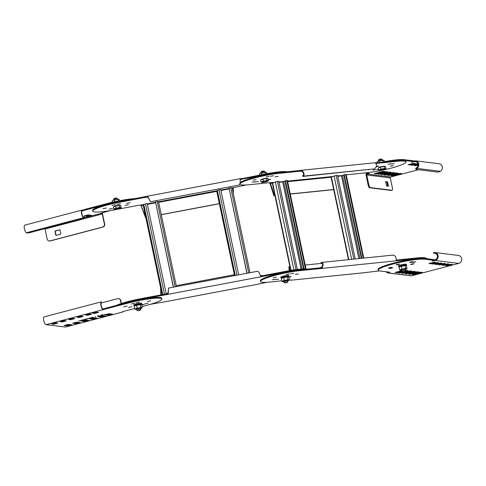 <?xml version="1.0" encoding="UTF-8"?>
<svg xmlns="http://www.w3.org/2000/svg" width="486" height="486" viewBox="0 0 486 486"><rect width="100%" height="100%" fill="white"/><g stroke="black" fill="none" stroke-linecap="round" stroke-linejoin="round"><path stroke-width="0.73" d="M299.583 270.69L299.425 269.955L298.854 270.016L299.012 270.751L417.213 258.68M426.544 259.257A24.768 3.226 168.1 0 0 417.674 258.631L417.517 257.896L416.958 257.951L396.612 260.028L396.77 260.763L396.078 260.666L396.151 260.046C396.424 257.015 395.258 255.393 392.639 255.18M364.263 272.707L379.329 270.872M289.14 280.082L290.762 279.936M290.312 279.966L290.78 279.936M299.012 270.751A24.768 3.226 168.1 0 0 273.46 275.793A24.768 3.226 168.1 0 0 260.539 281.473A24.768 3.226 168.1 0 0 269.967 282.044L281.886 280.823M293.696 273.332L290.598 273.837L293.696 273.332M278.587 279.122L275.489 279.626L278.587 279.122M276.346 277.227L273.247 277.731L276.346 277.227M275.416 279.286L272.312 279.79L275.416 279.286M289.377 273.934L286.272 274.438L289.377 273.934M298.404 273.916L295.3 274.42L298.404 273.916M288.617 276.923L291.211 276.583L288.799 277.306M260.539 281.473L260.381 280.738A24.768 3.226 -11.9 0 1 273.308 275.058A24.768 3.226 -11.9 0 1 298.854 270.016M321.86 263.126L321.125 263.491L320.967 262.75L321.562 262.44L321.714 263.175C322.88 263.418 322.959 264.718 321.951 267.069L319.77 267.877L299.425 269.955M417.517 257.896A24.768 3.226 -11.9 0 1 426.392 258.522L426.422 258.674M364.555 272.676L290.701 280.234L290.221 279.972M289.2 270.684L288.86 266.832L289.316 266.656L289.662 270.599M416.958 257.951L417.116 258.686M396.145 260.059L396.612 260.028M322.303 263.369L321.125 263.491M321.951 267.069L322.333 267.586C323.518 264.463 323.263 262.75 321.562 262.44L393.04 255.095M322.333 267.586L319.922 268.612L319.77 267.877M289.316 266.656L289.899 266.595M305.214 265.034L321.106 263.412M397.007 160.556L375.684 162.95L376.103 162.689L376.255 163.424L397.159 161.291L397.007 160.556A24.768 3.226 -11.9 0 1 405.877 161.176L406.029 161.911A24.768 3.226 168.1 0 0 397.159 161.291M299.255 170.537L301.867 170.489C304.151 172.542 304.649 174.419 303.373 176.132L302.784 176.442L302.626 175.707L303.215 175.397C304.06 174.122 303.574 172.724 301.745 171.2L299.412 171.272L299.255 170.537L278.344 172.676L278.496 173.411L301.132 171.096M240.09 182.809A24.768 3.226 -11.9 0 1 244.908 180.251A24.768 3.226 -11.9 0 1 278.344 172.676M396.448 160.611L396.6 161.346M346.232 174.826L366.991 172.694A24.768 3.226 168.1 0 0 392.791 167.682A24.768 3.226 168.1 0 0 406.029 161.911M278.496 173.411A24.768 3.226 168.1 0 0 245.059 180.986A24.768 3.226 168.1 0 0 240.023 184.133A24.768 3.226 168.1 0 0 249.452 184.704L270.246 182.596M269.797 182.621L270.319 182.858L274.335 195.572L273.885 195.749L269.785 182.627M387.98 164.268L391.084 163.764L387.98 164.268M372.871 170.057L375.976 169.553L372.871 170.057M390.222 166.163L393.32 165.653L390.222 166.163M378.503 169.559L376.832 169.681L378.412 169.11M391.151 164.104L394.255 163.6L391.151 164.104M376.371 166.376L378.825 166.072L376.249 166.82M368.765 169.705L368.236 169.76M268.199 179.553L270.696 179.243L268.284 179.966M275.149 176.849L278.247 176.345L275.149 176.849M266.121 176.874L269.22 176.369L266.121 176.874M252.161 182.226L255.259 181.721L252.161 182.226M253.091 180.166L256.195 179.662L253.091 180.166M255.332 182.062L258.437 181.557L255.332 182.062M270.441 176.272L273.545 175.768L270.441 176.272M333.712 189.637L290.257 194.078M274.942 195.639L273.885 195.749M269.803 183.629L272.33 183.246M279.067 173.35L278.909 172.615M301.745 171.2L301.867 170.489M303.215 175.397L303.373 176.132L374.451 168.873C376.644 167.069 377.057 165.094 375.684 162.95M302.784 176.442L374.451 168.873M376.073 163.442L375.569 163.66M375.417 162.725L300.518 170.367M334.028 189.479L290.233 193.95M274.918 195.518L274.335 195.572M348.468 259.646L331.081 177.153L336.19 175.446L337.563 175.306L355.193 258.959M343.875 175.312L337.8 176.43M361.851 258.279L344.222 174.626L345.595 174.486L346.172 174.523L363.777 258.084M361.371 258.327L343.772 174.802L344.222 174.626M290.701 270.416L272.312 183.155L277.421 181.448L278.794 181.308L297.365 269.432M285.106 181.314L279.031 182.432M304.054 268.898L285.452 180.628L286.825 180.488L287.402 180.525L306.034 268.928M303.568 268.91L285.003 180.804L285.452 180.628M140.6 299.491L287.967 271.674M299.619 269.937A24.768 3.226 168.1 0 0 288.544 271.565L288.386 270.83L262.221 275.769L262.373 276.504L260.545 275.969M253.674 285.033L266.96 282.293M150.502 304.272L161.413 302.395M140.727 299.467L140.569 298.732L139.865 298.866L140.017 299.601M116.16 305.445A24.768 3.226 -11.9 0 1 139.865 298.866M168.557 288.095L168.016 293.003L166.036 293.927L140.569 298.732M288.386 270.83A24.768 3.226 -11.9 0 1 307.602 269.123M160.854 294.905L160.605 288.635L160.963 294.88M287.688 270.963L287.84 271.698M260.356 275.447L262.221 275.769M260.411 275.562L260.593 276.109C259.755 273.29 258.734 271.686 257.525 271.303M168.496 288.988L168.199 293.55L166.188 294.662L166.036 293.927M168.016 293.003L168.199 293.55M176.248 285.683L234.361 274.712M268.029 174.225L267.877 173.49L240.133 179.012C240.388 181.363 240.12 183.362 239.337 184.996L150.368 201.787L239.337 184.996M145.521 196.581L147.738 196.453L150.04 200.967L147.811 197.134L145.679 197.322L145.521 196.581L119.349 201.526L119.507 202.261L147.203 197.03M119.507 202.261A24.768 3.226 168.1 0 0 92.96 210.596A24.768 3.226 168.1 0 0 92.753 211.167L92.595 210.432A24.768 3.226 -11.9 0 1 92.802 209.861A24.768 3.226 -11.9 0 1 119.349 201.526M267.877 173.49A24.768 3.226 -11.9 0 1 287.086 171.783M267.172 173.624L267.33 174.353M246.445 184.947L233.25 187.669L233.42 194.029M240.491 179.425L267.081 174.401M92.753 211.167A24.768 3.226 168.1 0 0 113.76 209.995L139.227 205.189L140.94 205.08L141.171 205.633L140.946 205.098L143.558 204.606M125.066 205.384L128.511 204.697L125.066 205.384M126.712 203.379L130.157 202.686L126.712 203.379M112.096 205.414L115.546 204.728L112.096 205.414M109.058 209.126L112.509 208.433L109.058 209.126M103.014 208.701L106.458 208.008L103.014 208.701M116.913 204.375L120.364 203.689L116.913 204.375M145.824 217.619L140.885 205.043M219.38 203.731L161.285 214.697M141.074 205.754L145.527 217.673M120.212 202.127L120.054 201.392M147.811 197.134L147.738 196.453M150.04 200.967L150.368 201.787M241.706 178.429L241.864 179.164L240.206 179.692L240.157 180.16M240.145 179.607L240.133 179.012L240.206 179.692M219.38 203.628L161.267 214.599M216.762 191.223L217.345 190.439L220.729 189.601L238.693 274.833M229.131 188.926L220.917 190.482M247.028 273.26L229.064 188.027L232.053 187.663M246.906 273.278L229.064 188.027M143.206 205.11L143.783 204.327L147.173 203.482L166.224 293.884M155.575 202.814L147.355 204.363M173.466 287.141L155.508 201.909L158.497 201.55M173.35 287.165L155.508 201.909M387.257 271.887A0.759 0.705 97 0 0 387.962 272.136L388.387 272.026M434.387 259.931L435.092 259.743A3.287 3.044 97 0 0 435.067 253.334A3.341 2.916 -83 0 0 434.836 253.297A3.341 2.916 -83 0 0 434.569 253.279L435.821 253.613M378.23 270.204L378.072 269.469A24.768 3.226 -11.9 0 1 393.089 263.224A24.768 3.226 -11.9 0 1 424.734 258.467L434.332 259.652L434.484 260.387L424.886 259.202A24.768 3.226 168.1 0 0 393.241 263.959A24.768 3.226 168.1 0 0 378.23 270.204A24.768 3.226 168.1 0 0 380.04 270.994L389.827 272.203L388.114 272.871A1.519 1.403 -83 0 1 386.437 271.783M433.512 253.309L433.542 252.556L434.599 252.52A4.088 3.615 97 0 1 434.927 252.544L458.432 255.448A4.088 3.931 -82.8 0 1 458.741 255.496A4.046 3.748 97 0 1 458.772 263.388L411.642 275.775A1.519 1.403 97 0 1 411.144 275.811L387.621 272.907M434.927 252.544A4.088 3.615 97 0 1 435.213 252.592A4.046 3.748 -83 0 1 435.249 260.478L432.273 261.067L434.484 260.387M438.299 262.805L433.719 264.007L431.72 263.928L436.604 262.598L438.257 262.622M405.251 270.842L407.049 270.441L408.094 270.745L399.863 272.913L397.858 272.828L402.511 271.559M441.78 263.236L437.206 264.439L435.201 264.354L440.085 263.023L441.744 263.054M402.694 273.436L401.649 273.132L409.886 270.963L411.885 271.048L403.344 273.339L402.694 273.436L402.578 272.889M445.261 263.667L440.687 264.87L438.682 264.785L443.566 263.455L445.225 263.485M406.181 273.867L405.13 273.563L413.367 271.395L415.366 271.48L406.825 273.77L406.181 273.867L406.059 273.314M448.742 264.092L444.168 265.301L442.169 265.216L447.047 263.886L448.706 263.916M409.662 274.298L408.611 273.995L416.848 271.826L418.847 271.911L410.305 274.201L409.662 274.298L409.546 273.746M435.474 262.458L430.9 263.661L428.895 263.576L433.779 262.246L435.438 262.276M401.746 271.322L397.038 272.561L395.039 272.482L401.582 270.714M452.223 264.524L447.649 265.727L445.65 265.648L450.528 264.317L452.187 264.341M413.143 274.73L412.092 274.42L420.329 272.257L422.328 272.336L413.786 274.633L413.143 274.73L413.027 274.177M412.918 264.177L410.53 264.463L411.599 264.013L413.987 263.734L412.918 264.177M391.686 268.187L389.292 268.472L390.367 268.023L392.755 267.743L391.686 268.187M390.756 267.737L388.363 268.017L391.825 267.288L390.756 267.737M398.417 264.597L396.029 264.882L397.098 264.433L399.492 264.153L398.417 264.597M411.891 262.179L409.504 262.464L410.573 262.015L412.966 261.729L411.891 262.179M414.564 262.173L412.171 262.452L415.633 261.723L414.564 262.173M435.213 252.592L435.067 253.334M434.599 252.52L434.569 253.279L435.104 253.346M150.696 300.706L147.361 301.496L150.696 300.706M105.019 308.774L103.105 308.877A3.287 1.154 -104.7 0 1 101.386 306.229A3.287 1.154 -104.7 0 1 101.307 302.735L101.052 302.055A4.088 1.045 -106 0 1 101.179 301.873L44.111 316.872A4.088 1.816 76.6 0 0 43.849 317.097A4.046 1.422 -104.7 0 0 43.947 321.398A4.046 1.422 -104.7 0 0 46.061 324.654L65.446 327.048A1.519 0.535 -104.7 0 0 65.525 327.042A1.519 0.535 -104.7 0 0 65.592 327.011M141.991 306.563L146.875 305.275A24.768 3.226 168.1 0 0 161.893 299.03A24.768 3.226 168.1 0 0 128.432 302.997L103.263 309.612A4.046 1.422 75.3 0 1 101.143 306.356A4.046 1.422 75.3 0 1 101.052 302.055M122.964 311.562A1.519 0.535 75.3 0 1 122.721 312.006A1.519 0.535 75.3 0 1 122.648 312.012L122.162 311.915L123.086 311.532L134.737 308.47M102.832 314.904L101.61 314.861L103.239 314.667A21.548 2.807 -11.9 0 1 103.087 314.685L102.777 314.667M98.603 316.015L97.388 315.973L99.016 315.779A21.548 2.807 -11.9 0 1 98.865 315.797L98.555 315.779M95.614 316.805L95.22 316.908L95.56 316.623M90.159 317.874L89.57 318.117L91.101 317.99L90.159 317.874M85.263 319.266L87.826 318.798L85.579 319.089M85.354 319.174L87.249 318.743L85.597 319.18M80.688 320.468L83.252 320.001L81.004 320.292M80.779 320.377L82.669 319.946L81.022 320.383M131.348 303.975L134.683 303.191L131.348 303.975M136.086 302.869L139.415 302.085L136.086 302.869M144.779 303.944L148.109 303.161L144.779 303.944M141.505 304.692L144.093 304.351L141.681 305.074M128.498 307.456L131.834 306.666L128.498 307.456M123.796 306.873L127.125 306.089L123.796 306.873M64.219 325.48L67.609 325.899L71.764 324.83L68.338 324.399L64.207 325.438M51.795 323.949L53.679 324.18L57.834 323.111L55.914 322.862L51.789 323.901M104.946 314.776L108.335 315.195L112.491 314.126L109.064 313.689L104.933 314.728M92.522 313.239L94.406 313.47L98.561 312.407L96.641 312.158L92.516 313.191M72.687 323.257L76.071 323.676L80.226 322.607L76.8 322.175L72.675 323.208M60.264 321.72L62.147 321.951L66.303 320.888L64.383 320.639L60.252 321.677M81.15 321.027L84.54 321.446L88.695 320.383L85.269 319.946L81.138 320.985M68.726 319.496L70.61 319.727L74.765 318.658L72.845 318.415L68.72 319.448M89.618 318.804L93.002 319.223L97.157 318.154L93.731 317.723L89.606 318.761M77.195 317.267L79.078 317.504L83.234 316.435L81.314 316.186L77.183 317.224M98.081 316.58L101.471 317L105.626 315.93L102.2 315.493L98.069 316.532M85.657 315.043L87.541 315.274L91.696 314.211L89.776 313.962L85.651 315.001M81.041 320.632L78.689 320.888L81.041 320.632M84.837 319.636L82.62 319.855L84.546 319.667L84.819 319.278L84.837 319.636L84.777 319.29M88.397 318.336L87.923 318.597L89.339 318.452L88.397 318.336M92.832 317.352L91.623 317.486L92.571 317.565M97.905 316.198L97.492 316.265L97.905 316.198M100.717 315.463L100.323 315.566L100.663 315.28M104.94 314.351L104.545 314.454L104.885 314.169M118.663 298.635A2.527 2.345 97 0 1 120.783 300.555L121.403 303.483M101.173 303.015L117.697 298.671A2.527 2.345 -83 0 1 118.523 298.611L118.803 298.647M118.523 298.611A2.527 2.345 -83 0 1 120.498 300.518L121.142 303.568M105.098 309.132L104.94 308.397L128.28 302.262A24.768 3.226 -11.9 0 1 159.924 297.505A24.768 3.226 -11.9 0 1 161.735 298.295L161.893 299.03M101.404 302.59L101.179 301.873L44.111 316.872M87.322 314.533L89.837 313.968M99.745 316.07L101.313 316.258L103.767 315.687M78.86 316.757L81.375 316.192M91.283 318.294L92.85 318.488L95.299 317.917M70.391 318.986L72.906 318.421M82.814 320.517L84.382 320.711L86.836 320.14M61.929 321.21L64.444 320.645M74.352 322.747L75.919 322.941L78.368 322.364M94.187 312.729L96.702 312.164M106.61 314.266L108.178 314.454L110.632 313.883M53.46 323.433L55.975 322.874M65.883 324.97L67.451 325.164L69.905 324.593M91.733 317.504L92.54 317.431L91.72 317.461M413.568 161.115L414.272 160.933A4.046 3.748 -83 0 1 417.389 168.004A4.088 3.651 88.5 0 1 416.867 168.399A2.527 0.547 153.7 0 0 416.01 169.341A2.527 0.547 153.7 0 0 416.198 169.438L437.843 172.111A2.527 0.547 153.7 0 0 440.34 171.297A4.088 3.894 -70.4 0 0 440.917 170.914A4.046 3.748 97 0 0 439.119 163.746L415.591 160.842M382.616 162.02A24.768 3.226 -11.9 0 1 403.909 159.657L413.507 160.842L413.659 161.577L411.448 162.251L414.424 161.668A3.287 3.044 97 0 1 416.958 167.415L417.389 168.004M391.534 190.384A2.527 0.887 -104.7 0 1 391.418 190.445A2.527 0.887 -104.7 0 1 391.297 190.451L369.652 187.778A2.527 0.887 -104.7 0 1 368.194 185.209L366.073 175.154A1.519 1.403 -83 0 1 367.137 173.326L367.562 173.21M385.556 181.861L386.674 182.001L386.965 182.511L387.713 186.162M418.41 169.711L390.817 176.965A0.759 0.705 -83 0 0 390.288 177.882L392.409 187.936A2.527 0.887 75.3 0 1 392.105 190.263A2.527 0.887 75.3 0 1 391.983 190.269L370.338 187.596A2.527 0.887 75.3 0 1 368.88 185.026L366.76 174.972A0.759 0.705 97 0 1 367.295 174.061L369.117 173.435L365.022 172.895M388.375 185.761L388.314 186.229L386.595 186.023L385.641 181.612L387.36 181.819L387.652 182.329L388.375 185.761L387.688 185.944M403.909 159.657L404.06 160.392L413.659 161.577M416.01 169.341L415.682 168.678A2.527 0.547 -26.3 0 1 416.545 167.737A3.341 2.952 -93 0 0 416.958 167.415M416.545 167.737L416.867 168.399L440.34 171.297M417.741 163.849L412.9 165.197L410.901 165.112L415.779 163.782L417.741 163.849M387.542 171.789L379.037 174.097L377.039 174.018L385.58 171.722L387.542 171.789M418.124 165.167L415.737 165.72L414.382 165.544L418.136 164.511M391.023 172.22L382.518 174.529L380.52 174.45L389.061 172.153L391.023 172.22M394.504 172.651L385.999 174.96L384.001 174.875L392.542 172.585L394.504 172.651M397.985 173.083L389.48 175.391L387.482 175.306L396.023 173.016L397.985 173.083M414.923 163.503L410.075 164.845L408.076 164.766L412.954 163.436L414.923 163.503M384.718 171.443L376.213 173.751L374.214 173.666L382.755 171.376L384.718 171.443M401.472 173.508L392.961 175.817L390.963 175.738L399.504 173.447L401.472 173.508M44.955 228.651L47.178 239.057A2.527 2.345 -83 0 0 49.985 240.91L102.607 227.071A2.527 2.345 -83 0 0 104.381 224.022L102.26 213.968L101.343 213.105L110.231 210.626M84.272 210.323L84.121 209.588L107.455 203.452L107.613 204.187L82.438 210.803A3.287 1.154 -104.7 0 0 82.274 210.815A3.287 1.154 -104.7 0 0 81.8 213.372A3.287 1.154 -104.7 0 0 83.203 216.817A3.341 0.814 78.8 0 0 83.373 217.048A2.527 0.923 -6.2 0 1 83.416 217.181A2.527 0.923 -6.2 0 1 83.404 217.315M91.629 215.298L87.51 216.379L84.084 215.948L88.239 214.879L91.629 215.298M83.27 216.92L84.801 217.12L83.458 217.521M49.159 240.965L49.438 241.001A2.527 2.345 97 0 0 50.271 240.947L102.892 227.108A2.527 2.345 97 0 0 104.66 224.052L102.546 214.004A1.519 0.535 75.3 0 0 102.054 212.777M59.796 229.902A0.504 0.468 -83 0 0 59.772 229.902L55.653 230.99A0.504 0.468 -83 0 0 55.301 231.597L56.024 235.03A0.504 0.468 -83 0 0 56.279 235.37M60.774 233.675A0.504 0.468 97 0 1 60.422 234.282L56.303 235.364A0.504 0.468 97 0 1 55.744 234.999L55.021 231.567A0.504 0.468 97 0 1 55.374 230.953L59.492 229.872A0.504 0.468 97 0 1 60.051 230.243L60.774 233.675M107.455 203.452A24.768 3.226 -11.9 0 1 134.488 198.665M82.079 210.08L24.883 225.115A4.046 1.422 -104.7 0 0 24.3 228.268A4.046 1.422 -104.7 0 0 26.025 232.508A4.088 1.78 72.2 0 0 26.384 232.751A2.527 0.923 173.8 0 0 29.403 232.739L82.025 218.9A2.527 0.923 173.8 0 0 83.495 217.88A2.527 0.923 173.8 0 0 83.452 217.746A4.088 1.081 -101.9 0 1 83.228 217.467A4.046 1.422 75.3 0 1 81.496 213.226A4.046 1.422 75.3 0 1 82.079 210.08A4.046 1.422 75.3 0 1 82.286 210.067L84.2 209.964M85.785 215.45L87.352 215.644L89.807 215.073M83.228 217.467L83.203 216.817M26.384 232.751L83.452 217.746L83.373 217.048M378.485 161.127L378.29 160.198L379.244 159.335L381.054 158.971M378.333 160.131L382.099 159.305L382.446 160.289M378.612 167.846L378.582 167.7A3.287 0.425 -11.9 0 1 381.127 166.728A3.287 0.425 -11.9 0 1 384.772 166.236A3.287 0.425 -11.9 0 1 385.009 166.346L385.058 166.558M384.554 168.466L380.872 169.158L380.447 167.141L384.128 166.449L385.538 166.619L385.963 168.642L384.554 168.466L384.128 166.449M380.872 169.158L378.606 170.033L378.175 168.01L380.447 167.141M378.606 170.033L379.372 170.404A3.287 0.425 168.1 0 0 381.917 170.143A3.287 0.425 168.1 0 0 384.888 169.359A3.287 0.425 168.1 0 0 385.495 169.055A3.287 0.425 168.1 0 0 385.319 168.836A3.287 0.425 168.1 0 0 382.774 169.098A3.287 0.425 168.1 0 0 379.797 169.881A3.287 0.425 168.1 0 0 379.232 170.373A3.287 0.425 168.1 0 0 379.372 170.404M385.55 168.988L385.963 168.642M377.039 162.591L377.385 161.601A3.287 0.425 -11.9 0 1 377.987 161.297L383.679 160.295A3.287 0.425 -11.9 0 0 383.648 160.283L383.679 160.295M384.493 161.656L384.274 160.629L383.509 160.259A3.287 0.425 -11.9 0 1 383.648 160.283M383.168 161.911L382.865 160.453M379.438 162.348L379.183 161.152M376.917 162.02L377.987 161.297A3.287 0.425 -11.9 0 1 380.963 160.514A3.287 0.425 -11.9 0 1 383.509 160.259M260.952 173.131L260.757 172.208L261.705 171.339L263.515 170.975M260.794 172.135L264.566 171.309L264.906 172.299M261.073 179.85L261.043 179.705A3.287 0.425 -11.9 0 1 263.594 178.739A3.287 0.425 -11.9 0 1 267.233 178.247A3.287 0.425 -11.9 0 1 267.476 178.35L267.519 178.569M267.014 180.47L263.333 181.169L262.908 179.146L266.589 178.453L267.999 178.623L268.43 180.646L267.014 180.47L266.589 178.453M263.333 181.169L261.067 182.037L260.642 180.014L262.908 179.146M261.067 182.037L261.833 182.408A3.287 0.425 168.1 0 0 264.378 182.147A3.287 0.425 168.1 0 0 267.355 181.363A3.287 0.425 168.1 0 0 267.956 181.059A3.287 0.425 168.1 0 0 267.78 180.841A3.287 0.425 168.1 0 0 265.235 181.102A3.287 0.425 168.1 0 0 262.258 181.886A3.287 0.425 168.1 0 0 261.699 182.378A3.287 0.425 168.1 0 0 261.833 182.408M268.011 180.999L268.43 180.646M259.597 175.051L259.378 174.024L259.846 173.605A3.287 0.425 -11.9 0 1 260.453 173.302L266.109 172.287A3.287 0.425 -11.9 0 1 266.121 172.293A3.287 0.425 -11.9 0 0 265.97 172.263L266.741 172.633L266.954 173.66M265.629 173.909L265.326 172.457M261.954 174.608L261.644 173.156M259.378 174.024L260.453 173.302A3.287 0.425 -11.9 0 1 263.424 172.524A3.287 0.425 -11.9 0 1 265.97 172.263M113.675 200.165L113.481 199.242L114.435 198.373L116.245 198.009M113.524 199.169L117.29 198.343L117.636 199.333M113.803 206.884L113.773 206.738A3.287 0.425 -11.9 0 1 116.318 205.772A3.287 0.425 -11.9 0 1 119.963 205.28A3.287 0.425 -11.9 0 1 120.2 205.384L120.249 205.602M119.744 207.504L116.063 208.202L115.638 206.179L119.319 205.487L120.728 205.657L121.154 207.68L119.744 207.504L119.319 205.487M116.063 208.202L113.797 209.071L113.366 207.048L115.638 206.179M113.797 209.071L114.562 209.442A3.287 0.425 168.1 0 0 117.108 209.18A3.287 0.425 168.1 0 0 120.078 208.397A3.287 0.425 168.1 0 0 120.686 208.093A3.287 0.425 168.1 0 0 120.51 207.874A3.287 0.425 168.1 0 0 117.964 208.136A3.287 0.425 168.1 0 0 114.988 208.919A3.287 0.425 168.1 0 0 114.423 209.411A3.287 0.425 168.1 0 0 114.562 209.442M120.741 208.032L121.154 207.68M112.521 200.706A3.287 0.425 -11.9 0 1 112.576 200.639A3.287 0.425 -11.9 0 1 113.177 200.335A3.287 0.425 -11.9 0 1 116.154 199.558A3.287 0.425 -11.9 0 1 118.699 199.296L118.87 199.333A3.287 0.425 -11.9 0 0 118.839 199.321L118.87 199.333M112.357 202.243L112.108 201.058L113.177 200.335L116.154 199.558L118.699 199.296L119.465 199.667L119.684 200.694M118.055 199.491L118.359 200.955M112.108 201.058L112.576 200.639M114.374 200.189L114.696 201.714M406.004 265.587L406.424 265.496A3.791 0.492 168.1 0 0 406.059 265.362L406.017 265.362A3.791 0.492 168.1 0 0 405.032 265.399L404.723 265.52M406.229 265.708A3.791 0.492 168.1 0 0 406.424 265.508L406.017 265.593M399.796 266.692L399.328 266.765A3.791 0.492 168.1 0 0 399 267.045L399.431 266.954L399 267.057A3.791 0.492 168.1 0 0 399.188 267.16M400.324 266.383A3.791 0.492 168.1 0 0 399.37 266.747L399.814 266.686M401.946 266.006L401.794 265.976A3.791 0.492 168.1 0 0 400.403 266.358M403.38 265.708L403.447 265.629A3.791 0.492 168.1 0 0 402.718 265.769A3.791 0.492 168.1 0 0 401.892 265.951L402.001 265.994M404.68 265.52L404.953 265.411A3.791 0.492 168.1 0 0 403.544 265.611L403.435 265.702M406.405 265.411L406.339 265.101A3.791 0.492 -11.9 0 0 405.974 264.973L405.932 264.967A3.791 0.492 -11.9 0 0 404.947 265.01L404.868 265.016A3.791 0.492 -11.9 0 0 403.459 265.216L403.362 265.235A3.791 0.492 -11.9 0 0 402.633 265.374A3.791 0.492 -11.9 0 0 401.807 265.563L401.819 265.605M399 267.057L398.921 266.662A3.791 0.492 -11.9 0 1 399.249 266.377L399.292 266.371A3.791 0.492 -11.9 0 1 400.245 265.988L400.324 265.982M400.245 265.988L400.318 265.964A3.791 0.492 -11.9 0 1 401.715 265.581M406.375 265.277A4.046 0.529 168.1 0 0 406.588 265.046A4.046 0.529 168.1 0 0 406.29 264.919A4.046 0.529 168.1 0 0 401.807 265.526A4.046 0.529 168.1 0 0 398.672 266.717A4.046 0.529 168.1 0 0 398.957 266.844M398.672 266.717L398.508 265.933A4.046 0.529 -11.9 0 1 401.643 264.742A4.046 0.529 -11.9 0 1 406.126 264.135A4.046 0.529 -11.9 0 1 406.424 264.263L406.588 265.046M405.464 269.523A3.287 0.425 168.1 0 0 405.962 269.347A3.287 0.425 168.1 0 0 406.563 269.044A3.287 0.425 168.1 0 0 406.387 268.825A3.287 0.425 168.1 0 0 403.842 269.086A3.287 0.425 168.1 0 0 400.871 269.87A3.287 0.425 168.1 0 0 400.306 270.362A3.287 0.425 168.1 0 0 400.44 270.392A3.287 0.425 168.1 0 0 401.509 270.356M401.582 270.088L405.348 269.153M406.624 268.983L407.037 268.63L405.622 268.454L401.94 269.153L399.674 270.022L400.44 270.392M399.674 270.022L399.091 267.251L399.559 266.838A3.287 0.425 -11.9 0 1 400.166 266.535L405.853 265.532A3.287 0.425 -11.9 0 0 405.822 265.52L405.853 265.532M407.037 268.63L406.454 265.866L405.688 265.49A3.287 0.425 -11.9 0 1 405.822 265.52M405.622 268.454L405.038 265.69M401.94 269.153L401.357 266.383M399.091 267.251L400.166 266.535A3.287 0.425 -11.9 0 1 403.137 265.751A3.287 0.425 -11.9 0 1 405.688 265.49M403.805 271.595L404.704 271.31L403.805 271.595M404.704 271.31L405.658 270.447L403.684 270.593L401.703 271.279L402.918 271.686M286.114 282.87L287.013 282.579L286.114 282.87M287.013 282.579L287.967 281.716L285.993 281.862L284.006 282.548L285.227 282.955M138.996 310.639L139.895 310.354L138.996 310.639M139.895 310.354L140.849 309.485L138.875 309.637L136.894 310.323L138.115 310.724M288.684 276.552A4.046 0.529 168.1 0 0 288.897 276.315A4.046 0.529 168.1 0 0 288.599 276.188A4.046 0.529 168.1 0 0 284.116 276.795A4.046 0.529 168.1 0 0 280.981 277.986A4.046 0.529 168.1 0 0 281.266 278.114M280.981 277.986L280.817 277.202A4.046 0.529 -11.9 0 1 283.952 276.012A4.046 0.529 -11.9 0 1 288.435 275.404A4.046 0.529 -11.9 0 1 288.727 275.532L288.897 276.315M141.566 304.321A4.046 0.529 168.1 0 0 141.778 304.09A4.046 0.529 168.1 0 0 141.481 303.957A4.046 0.529 168.1 0 0 136.997 304.564A4.046 0.529 168.1 0 0 133.863 305.755A4.046 0.529 168.1 0 0 134.148 305.882M133.863 305.755L133.699 304.971A4.046 0.529 -11.9 0 1 136.833 303.78A4.046 0.529 -11.9 0 1 141.317 303.173A4.046 0.529 -11.9 0 1 141.614 303.3L141.778 304.09M287.894 276.753L288.32 276.631A3.791 0.492 168.1 0 0 287.335 276.668L287.032 276.789M288.538 276.977A3.791 0.492 168.1 0 0 288.733 276.777L288.32 276.862L288.733 276.765A3.791 0.492 168.1 0 0 288.727 276.765A3.791 0.492 168.1 0 0 288.368 276.631L287.919 276.753M282.099 277.968L281.637 278.035A3.791 0.492 168.1 0 0 281.309 278.314L281.74 278.223L281.309 278.326A3.791 0.492 168.1 0 0 281.497 278.429M282.633 277.652A3.791 0.492 168.1 0 0 281.68 278.016L282.123 277.956M284.255 277.275L284.103 277.245A3.791 0.492 168.1 0 0 282.712 277.627M285.689 276.977L285.756 276.899A3.791 0.492 168.1 0 0 285.027 277.038A3.791 0.492 168.1 0 0 284.201 277.22L284.31 277.263M286.989 276.789L287.262 276.68A3.791 0.492 168.1 0 0 285.853 276.88L285.738 276.971M288.708 276.68L288.648 276.37A3.791 0.492 -11.9 0 0 288.283 276.242L288.241 276.236A3.791 0.492 -11.9 0 0 287.256 276.279L287.177 276.285A3.791 0.492 -11.9 0 0 285.768 276.485L285.671 276.504A3.791 0.492 -11.9 0 0 284.942 276.643A3.791 0.492 -11.9 0 0 284.116 276.832L284.128 276.874M281.309 278.326L281.224 277.919A3.791 0.492 -11.9 0 1 281.552 277.646L281.601 277.64A3.791 0.492 -11.9 0 1 282.554 277.257L282.633 277.257M282.554 277.257L282.627 277.233A3.791 0.492 -11.9 0 1 284.018 276.85M141.195 304.625L141.614 304.534A3.791 0.492 168.1 0 0 141.25 304.4L141.207 304.4A3.791 0.492 168.1 0 0 140.223 304.443L139.913 304.558M141.42 304.746A3.791 0.492 168.1 0 0 141.614 304.546L141.207 304.631M134.987 305.737L134.519 305.809A3.791 0.492 168.1 0 0 134.191 306.083L134.622 305.992L134.191 306.095A3.791 0.492 168.1 0 0 134.379 306.204M135.515 305.421A3.791 0.492 168.1 0 0 134.561 305.785L135.005 305.724M137.137 305.05L136.985 305.014A3.791 0.492 168.1 0 0 135.594 305.396M138.571 304.746L138.638 304.667A3.791 0.492 168.1 0 0 137.909 304.807A3.791 0.492 168.1 0 0 137.082 304.989L137.192 305.032M139.871 304.558L140.144 304.449A3.791 0.492 168.1 0 0 138.735 304.649L138.625 304.74M141.596 304.449L141.529 304.139A3.791 0.492 -11.9 0 0 141.165 304.011L141.122 304.005A3.791 0.492 -11.9 0 0 140.138 304.048L140.059 304.054A3.791 0.492 -11.9 0 0 138.65 304.26L138.553 304.272A3.791 0.492 -11.9 0 0 137.824 304.418A3.791 0.492 -11.9 0 0 136.997 304.601L137.009 304.643M134.191 306.095L134.112 305.706A3.791 0.492 -11.9 0 1 134.44 305.415L134.482 305.408M134.44 305.415L134.482 305.396A3.791 0.492 -11.9 0 1 135.436 305.032L135.509 305.008A3.791 0.492 -11.9 0 1 136.906 304.625M287.773 280.793A3.287 0.425 168.1 0 0 288.271 280.616A3.287 0.425 168.1 0 0 288.872 280.313A3.287 0.425 168.1 0 0 288.696 280.094A3.287 0.425 168.1 0 0 286.151 280.355A3.287 0.425 168.1 0 0 283.174 281.139A3.287 0.425 168.1 0 0 282.615 281.631A3.287 0.425 168.1 0 0 282.749 281.661A3.287 0.425 168.1 0 0 283.812 281.625M283.891 281.358L287.657 280.422M288.927 280.252L289.346 279.9L287.931 279.723L284.249 280.422L281.983 281.291L282.749 281.661M281.983 281.291L281.4 278.527L281.868 278.107A3.287 0.425 -11.9 0 1 282.475 277.804L288.131 276.789A3.287 0.425 -11.9 0 1 288.143 276.795M289.346 279.9L288.763 277.135L287.991 276.765A3.287 0.425 -11.9 0 1 288.131 276.789M287.931 279.723L287.348 276.959M284.249 280.422L283.666 277.652M281.4 278.527L282.475 277.804A3.287 0.425 -11.9 0 1 285.446 277.02A3.287 0.425 -11.9 0 1 287.991 276.765M140.654 308.561A3.287 0.425 168.1 0 0 141.153 308.391A3.287 0.425 168.1 0 0 141.754 308.081A3.287 0.425 168.1 0 0 141.578 307.869A3.287 0.425 168.1 0 0 139.032 308.124A3.287 0.425 168.1 0 0 136.062 308.908A3.287 0.425 168.1 0 0 135.497 309.406A3.287 0.425 168.1 0 0 135.63 309.43A3.287 0.425 168.1 0 0 136.7 309.394M136.773 309.132L140.539 308.191M141.815 308.021L142.228 307.668L140.812 307.492L137.131 308.191L134.865 309.06L135.63 309.43M134.865 309.06L134.282 306.295L134.75 305.876A3.287 0.425 -11.9 0 1 135.357 305.573L141.043 304.57A3.287 0.425 -11.9 0 0 141.013 304.558L141.043 304.57M142.228 307.668L141.645 304.904L140.879 304.534A3.287 0.425 -11.9 0 1 141.013 304.558M140.812 307.492L140.229 304.728M137.131 308.191L136.548 305.427M134.282 306.295L135.357 305.573A3.287 0.425 -11.9 0 1 138.328 304.795A3.287 0.425 -11.9 0 1 140.879 304.534M343.736 175.367L337.703 175.981M332.57 176.509L287.524 181.108M284.966 181.369L278.934 181.983M273.8 182.511L270.265 182.596M287.645 181.679L331.44 177.208M334.107 175.914L351.682 259.317M353.82 259.099L336.19 175.446M341.512 176.054L358.905 258.582M348.808 259.609L331.391 176.959M359.974 258.473L342.557 175.817M345.595 174.486L363.224 258.139M275.343 181.916L293.884 269.906M295.998 269.609L277.421 181.448M282.749 182.056L301.083 269.056M291.041 270.362L272.622 182.961M302.152 268.983L283.788 181.819M286.825 180.488L305.457 268.904M253.753 285.021L161.455 302.438L253.716 285.039M233.244 187.675L232.126 187.888M229.034 188.471L220.82 190.02M217.114 190.719L158.564 201.775M155.477 202.358L147.258 203.907M141.171 205.633L143.218 205.25M158.679 202.328L216.792 191.363M232.241 188.447L233.092 188.282M217.345 190.439L235.267 275.477M236.974 275.155L219.01 189.923M234.55 275.611L216.75 191.162M230.783 187.699L248.741 272.932M143.783 204.327L162.798 294.534M164.505 294.212L145.454 203.81M162.081 294.674L143.194 205.049M157.221 201.587L175.185 286.819M388.903 272.087L389.019 272.634M435.249 260.478L458.772 263.388M411.642 275.775L388.114 272.871M424.886 259.202L424.734 258.467M433.719 264.007L433.591 263.388M432.959 263.552L433.075 264.105M399.097 272.458L399.213 273.01M399.863 272.913L399.729 272.288M437.206 264.439L437.072 263.819M436.44 263.983L436.556 264.536M403.344 273.339L403.21 272.719M440.687 264.87L440.553 264.25M439.921 264.414L440.037 264.967M406.825 273.77L406.691 273.15M444.168 265.301L444.034 264.676M443.402 264.846L443.524 265.392M410.305 274.201L410.172 273.582M430.9 263.661L430.766 263.041M430.134 263.205L430.25 263.758M396.272 272.105L396.388 272.658M397.038 272.561L396.904 271.941M447.649 265.727L447.521 265.107M446.889 265.277L447.005 265.824M413.786 274.633L413.659 274.013M122.648 312.012L65.446 327.048M46.061 324.654L103.263 309.612M110.219 313.835L107.953 314.43M103.354 315.639L101.088 316.234M94.885 317.862L92.626 318.458M86.423 320.092L84.157 320.687M77.954 322.315L75.695 322.911M69.492 324.539L67.226 325.134M128.28 302.262L128.432 302.997M103.767 308.962L103.925 309.697M87.389 314.539L87.541 315.274M88.185 315.177L88.033 314.442M101.313 316.258L101.471 317M102.115 316.902L101.957 316.167M78.92 316.769L79.078 317.504M79.722 317.407L79.564 316.672M92.85 318.488L93.002 319.223M93.652 319.126L93.494 318.391M70.458 318.992L70.61 319.727M71.254 319.63L71.102 318.895M84.382 320.711L84.54 321.446M85.184 321.349L85.032 320.614M61.989 321.216L62.147 321.951M62.791 321.853L62.633 321.118M75.919 322.941L76.071 323.676M76.721 323.579L76.563 322.844M94.248 312.735L94.406 313.47M95.049 313.373L94.898 312.638M108.178 314.454L108.335 315.195M108.979 315.098L108.821 314.357M53.527 323.445L53.679 324.18M54.323 324.083L54.171 323.348M67.451 325.164L67.609 325.899M68.253 325.802L68.101 325.067M391.983 190.269L391.297 190.451M369.652 187.778L370.338 187.596M366.76 174.972L390.288 177.882M368.88 185.026L368.194 185.209M368.084 173.277L368.2 173.818M414.424 161.668L416.526 161.923M390.817 176.965L367.295 174.061M412.9 165.197L412.766 164.578M412.134 164.742L412.25 165.295M379.037 174.097L378.904 173.478M378.272 173.642L378.394 174.195M416.381 165.629L416.247 165.003M415.621 165.173L415.737 165.72M382.518 174.529L382.385 173.909M381.759 174.073L381.875 174.626M385.999 174.96L385.872 174.34M385.24 174.504L385.355 175.057M389.48 175.391L389.353 174.772M388.721 174.936L388.836 175.489M410.075 164.845L409.947 164.225M409.315 164.39L409.431 164.942M376.213 173.751L376.085 173.131M375.453 173.295L375.569 173.848M392.961 175.817L392.834 175.197M392.202 175.367L392.317 175.914M387.36 181.819L386.674 182.001M386.965 182.511L387.652 182.329M101.823 213.196L83.483 218.02M82.128 210.881L82.438 210.803M45.064 229.003L102.26 213.968M82.948 210.146L83.1 210.881M88.154 216.282L88.002 215.547M87.352 215.644L87.51 216.379M364.409 272.707L290.701 280.234M240.023 184.133L239.944 183.769M168.527 288.077L257.671 271.249M141.013 205.256L140.891 204.855M240.667 178.599L146.663 196.344M216.738 191.198L234.531 275.617M249.992 272.695L232.071 187.626M143.182 205.086L162.063 294.674M176.436 286.582L158.509 201.514M122.721 312.006L65.525 327.042M101.41 302.553L101.185 301.83M392.105 190.263L391.418 190.445M83.416 217.181L83.495 217.88M381.03 158.958L382.184 159.317M385.495 169.055L385.805 168.782M263.491 170.963L264.645 171.321M267.956 181.059L268.272 180.786M116.221 197.996L117.375 198.355M120.686 208.093L120.996 207.826M406.563 269.044L406.879 268.77M401.703 271.279L401.436 270.028M405.658 270.447L405.391 269.195M284.006 282.548L283.745 281.297M287.967 281.716L287.7 280.465M136.894 310.323L136.627 309.066M140.849 309.485L140.582 308.233M288.872 280.313L289.188 280.045M141.754 308.081L142.07 307.814"/></g></svg>
